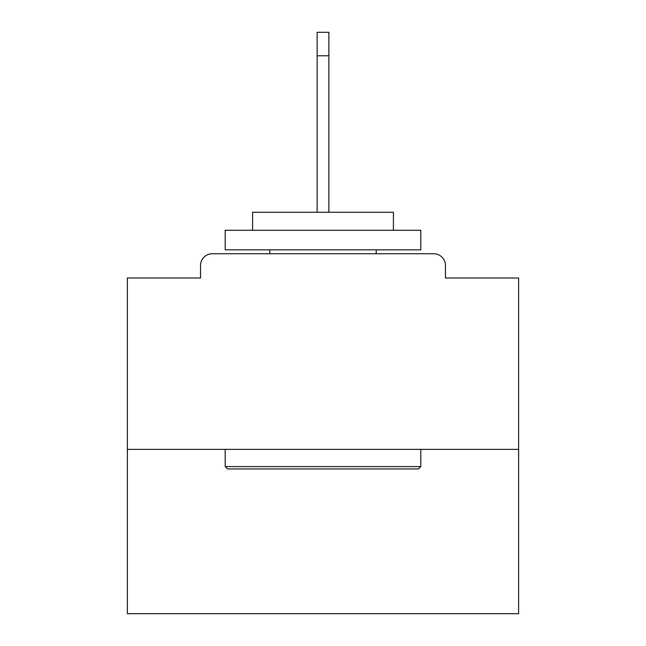 <?xml version="1.0" encoding="UTF-8"?>
<svg xmlns="http://www.w3.org/2000/svg" width="646" height="646" viewBox="0 0 646 646"><rect width="100%" height="100%" fill="white"/><g stroke="black" fill="none" stroke-linecap="round" stroke-linejoin="round"><path stroke-width="0.97" d="M445.465 278.006L445.465 265.49L445.465 278.006L518.625 278.006L518.625 613.7L127.375 613.7L127.375 278.006L200.535 278.006L200.535 265.49L200.535 278.006M518.625 449.374L127.375 449.374M445.465 265.49A11.741 11.741 0 0 0 433.724 253.749L212.276 253.749A11.741 11.741 0 0 0 200.535 265.49M433.724 253.749L384.039 253.749M261.961 253.749L212.276 253.749M418.463 468.939L227.537 468.939L225.188 466.59L420.812 466.59L418.463 468.939M225.188 230.275L420.812 230.275L420.812 249.832L225.188 249.832L225.188 230.275M393.422 230.275L393.422 212.276L252.578 212.276L252.578 230.275M225.188 449.374L225.188 466.59M420.812 449.374L420.812 466.59M269.786 249.832L269.786 253.749M376.214 249.832L376.214 253.749M317.129 55.774L317.129 32.3L328.871 32.3L328.871 55.774L317.129 55.774L317.129 212.276M328.871 55.774L328.871 212.276"/></g></svg>
